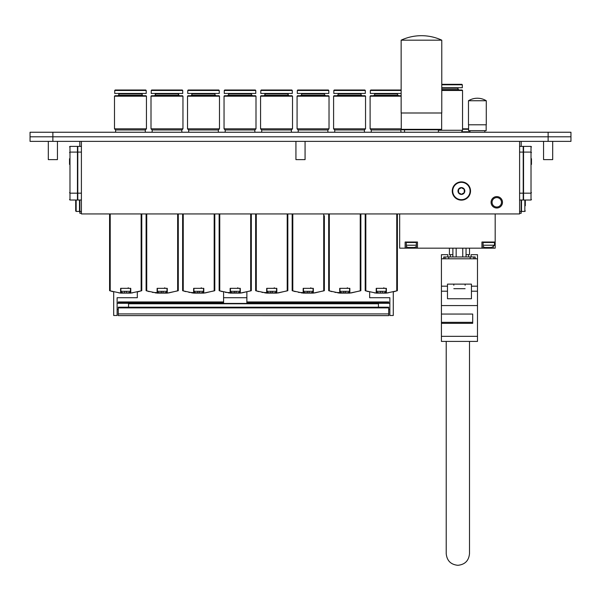 <?xml version="1.0" encoding="UTF-8"?>
<svg xmlns="http://www.w3.org/2000/svg" width="601" height="601" viewBox="0 0 601 601"><rect width="100%" height="100%" fill="white"/><g stroke="black" fill="none" stroke-linecap="round" stroke-linejoin="round"><path stroke-width="0.9" d="M519.602 141.37L519.602 213.941L81.398 213.941L81.398 141.37M79.828 210.523L79.828 213.257L81.398 213.257M79.828 141.37L79.828 146.389M519.602 213.257L521.172 213.257L521.172 210.523M521.172 146.389L521.172 141.37M496.779 207.022A4.718 4.718 0 0 1 492.692 199.945A4.718 4.718 0 0 1 500.858 199.945A4.718 4.718 0 0 1 496.779 207.022M496.779 208.014A5.702 5.702 0 0 1 491.836 199.449A5.702 5.702 0 0 1 501.715 199.449A5.702 5.702 0 0 1 496.779 208.014M365.829 213.941L365.829 290.876L365.205 290.666L368.27 291.62M386.368 288.345L386.368 293.108L376.218 293.108L376.218 288.345M387.63 292.957L388.141 292.89M374.446 292.89L374.956 292.957M386.368 293.108L396.758 290.876L393.272 291.891L393.272 315.502L389.854 315.502L389.854 297.705L369.653 297.713L389.854 297.705M365.829 290.876L376.218 293.108M397.291 290.696L396.855 290.846M396.758 213.941L396.758 290.876L397.381 290.666L397.381 213.941M397.381 215.774L397.381 281.959M365.205 281.959L365.205 215.774M365.205 213.941L365.205 290.666M380.388 293.07A10.795 10.795 0 0 1 378.555 292.755A10.795 10.795 0 0 0 380.388 293.07L380.388 291.312L382.191 291.312L382.191 293.07A10.795 10.795 0 0 0 384.031 292.755A10.795 10.795 0 0 1 382.191 293.07M376.489 292.018A10.826 10.826 0 0 0 378.555 292.785L378.555 292.755M384.031 292.755L384.031 292.785A10.826 10.826 0 0 0 386.097 292.018M382.191 291.312L386.097 291.312M376.489 291.312L380.388 291.312M376.489 293.13L376.489 288.345L386.097 288.345L386.097 293.13M339.971 293.13L339.971 288.345L349.579 288.345L349.579 293.13L334.982 292.386M329.31 213.941L329.31 290.876L328.687 290.666L331.76 291.62M338.438 292.957L337.935 292.89M349.85 288.345L349.85 293.108L339.73 293.108L339.7 288.345M360.239 213.941L360.239 290.876L349.647 293.13M351.112 292.957L360.863 290.666L360.863 213.941M339.73 293.108L329.31 290.876M360.78 290.696L360.337 290.846M360.863 215.774L360.863 281.959M328.687 281.959L328.687 215.774M328.687 213.941L328.687 290.666M343.877 293.07A10.795 10.795 0 0 1 342.037 292.755A10.795 10.795 0 0 0 343.877 293.07L343.877 291.312L345.68 291.312L345.68 293.07A10.795 10.795 0 0 0 347.513 292.755A10.795 10.795 0 0 1 345.68 293.07M339.971 292.018A10.826 10.826 0 0 0 342.037 292.785L342.037 292.755M347.513 292.755L347.513 292.785A10.826 10.826 0 0 0 349.579 292.018M345.68 291.312L349.579 291.312M339.971 291.312L343.877 291.312M313.076 293.13L298.464 292.386M292.8 213.941L292.8 290.876L292.169 290.666L295.241 291.62M301.417 292.89L301.92 292.957M313.331 288.345L313.331 293.108L303.182 293.108L303.182 288.345M323.721 213.941L323.721 290.876L313.129 293.13M314.601 292.957L324.352 290.666L324.352 215.774L324.352 281.959M303.22 293.108L292.8 290.876M292.169 290.666L292.169 213.941L292.169 290.666M324.262 290.696L323.819 290.846M324.352 290.666L324.352 215.774M292.169 281.959L292.169 215.774M307.359 293.07A10.795 10.795 0 0 1 305.518 292.755A10.795 10.795 0 0 0 307.359 293.07L307.359 291.312L309.162 291.312L309.162 293.07A10.795 10.795 0 0 0 310.995 292.755A10.795 10.795 0 0 1 309.162 293.07M303.46 292.018A10.826 10.826 0 0 0 305.518 292.785L305.518 292.755M310.995 292.755L310.995 292.785A10.826 10.826 0 0 0 313.061 292.018M309.162 291.312L313.061 291.312M303.46 291.312L307.359 291.312M303.46 293.13L303.46 288.345L313.061 288.345L313.061 293.13M276.558 293.13L261.953 292.386M256.281 213.941L256.281 290.876L255.65 290.666L258.723 291.62M264.898 292.89L265.409 292.957M276.821 288.345L276.821 293.108L266.671 293.108L266.671 288.345M287.21 213.941L287.21 290.876L276.61 293.13M278.083 292.957L287.834 290.666L287.834 213.941M266.701 293.108L256.281 290.876M255.65 290.666L255.65 213.941L255.65 290.666M287.744 290.696L287.301 290.846M287.834 215.774L287.834 281.959M255.65 281.959L255.65 215.774M270.841 293.07A10.795 10.795 0 0 1 269.008 292.755A10.795 10.795 0 0 0 270.841 293.07L270.841 291.312L272.644 291.312L272.644 293.07A10.795 10.795 0 0 0 274.484 292.755A10.795 10.795 0 0 1 272.644 293.07M266.942 292.018A10.826 10.826 0 0 0 269.008 292.785L269.008 292.755M274.484 292.755L274.484 292.785A10.826 10.826 0 0 0 276.543 292.018M272.644 291.312L276.543 291.312M266.942 291.312L270.841 291.312M266.942 293.13L266.942 288.345L276.543 288.345L276.543 293.13M240.047 293.13L225.435 292.386M219.763 213.941L219.763 290.876L219.14 290.666L222.205 291.62M228.38 292.89L228.891 292.957M240.302 288.345L240.302 293.108L230.153 293.108L230.153 288.345M241.564 292.957L251.316 290.666L251.316 213.941M230.183 293.108L219.763 290.876M240.1 293.13L250.692 290.876L250.692 213.941M251.226 290.696L250.79 290.846M251.316 215.774L251.316 281.959M219.14 281.959L219.14 215.774M219.14 213.941L219.14 290.666M234.322 293.07A10.795 10.795 0 0 1 232.489 292.755A10.795 10.795 0 0 0 234.322 293.07L234.322 291.312L236.125 291.312L236.125 293.07A10.795 10.795 0 0 0 237.966 292.755A10.795 10.795 0 0 1 236.125 293.07M230.423 292.018A10.826 10.826 0 0 0 232.489 292.785L232.489 292.755M237.966 292.755L237.966 292.785A10.826 10.826 0 0 0 240.032 292.018M236.125 291.312L240.032 291.312M230.423 291.312L234.322 291.312M230.423 293.13L230.423 288.345L240.032 288.345L240.032 293.13M193.905 293.13L193.905 288.345L203.514 288.345L203.514 293.13L188.917 292.386M183.245 213.941L183.245 290.876L182.621 290.666L185.694 291.62M191.862 292.89L192.373 292.957M203.784 288.345L203.784 293.108L193.635 293.108L193.635 288.345M205.046 292.957L214.797 290.666L214.797 213.941M203.784 293.108L214.174 290.876L214.174 213.941M183.245 290.876L193.635 293.108M214.715 290.696L214.272 290.846M214.797 215.774L214.797 281.959M182.621 281.959L182.621 215.774M182.621 213.941L182.621 290.666M197.812 293.07A10.795 10.795 0 0 1 195.971 292.755A10.795 10.795 0 0 0 197.812 293.07L197.812 291.312L199.615 291.312L199.615 293.07A10.795 10.795 0 0 0 201.448 292.755A10.795 10.795 0 0 1 199.615 293.07M193.905 292.018A10.826 10.826 0 0 0 195.971 292.785L195.971 292.755M201.448 292.755L201.448 292.785A10.826 10.826 0 0 0 203.514 292.018M199.615 291.312L203.514 291.312M193.905 291.312L197.812 291.312M157.394 293.13L157.394 288.345L166.995 288.345L166.995 293.13L152.399 292.386M146.734 213.941L146.734 290.876L146.103 290.666L149.176 291.62M155.343 292.89L155.854 292.957M167.266 288.345L167.266 293.108L157.116 293.108L157.116 288.345M168.535 292.957L178.287 290.666L178.287 213.941M167.266 293.108L177.656 290.876L177.656 213.941M146.734 290.876L157.116 293.108M178.196 290.696L177.753 290.846M178.287 215.774L178.287 281.959M146.103 281.959L146.103 215.774M146.103 213.941L146.103 290.666M161.293 293.07A10.795 10.795 0 0 1 159.453 292.755A10.795 10.795 0 0 0 161.293 293.07L161.293 291.312L163.096 291.312L163.096 293.07A10.795 10.795 0 0 0 164.929 292.755A10.795 10.795 0 0 1 163.096 293.07M157.394 292.018A10.826 10.826 0 0 0 159.453 292.785L159.453 292.755M164.929 292.755L164.929 292.785A10.826 10.826 0 0 0 166.995 292.018M163.096 291.312L166.995 291.312M157.394 291.312L161.293 291.312M110.216 213.941L110.216 290.876L109.585 290.666L112.657 291.62M130.755 288.345L130.755 293.108L120.606 293.108L120.606 288.345M141.137 213.941L141.137 290.876L130.718 293.108M132.017 292.957L132.528 292.89M118.833 292.89L119.344 292.957M110.216 290.876L120.606 293.108M109.585 290.666L109.585 213.941L109.585 290.666M141.678 290.696L141.235 290.846M141.768 213.941L141.768 290.666L137.313 291.973L137.313 297.705L117.12 297.713L137.313 297.705M141.768 215.774L141.768 281.959M109.585 281.959L109.585 215.774M124.775 293.07A10.795 10.795 0 0 1 122.942 292.755A10.795 10.795 0 0 0 124.775 293.07L124.775 291.312L126.578 291.312L126.578 293.07A10.795 10.795 0 0 0 128.419 292.755A10.795 10.795 0 0 1 126.578 293.07M120.876 292.018A10.826 10.826 0 0 0 122.942 292.785L122.942 292.755M128.419 292.755L128.419 292.785A10.826 10.826 0 0 0 130.477 292.018M126.578 291.312L130.477 291.312M120.876 291.312L124.775 291.312M120.876 293.13L120.876 288.345L130.477 288.345L130.477 293.13M531.464 164.419L531.464 158.717M531.014 146.389L531.014 200.02L523.554 200.02L523.554 146.389L531.014 146.389L531.464 146.847M519.602 200.02L523.216 200.02L523.216 146.389L519.602 146.389M525.304 200.02L525.304 205.73M524.846 200.02L524.846 211.432L521.503 211.432L521.503 200.02M519.602 211.432L521.157 211.432L521.157 200.02M69.536 158.717L69.536 164.419M69.986 200.02L69.986 146.389L77.446 146.389L77.446 200.02L69.986 200.02L69.536 199.57M81.398 146.389L77.784 146.389L77.784 200.02L81.398 200.02M75.696 210.981L75.696 200.02L75.696 210.981L76.154 211.432L79.497 211.432L79.497 200.02M75.696 200.02L75.696 205.73M79.843 200.02L79.843 211.432L81.398 211.432M406.276 246.568L406.704 246.801A7.67 7.009 -56.5 0 0 408.229 247.492L414.382 247.492A7.67 7.009 -123.5 0 0 415.9 246.801L416.328 246.568M406.276 245.216L416.328 245.216M483.076 246.568L483.505 246.801A7.67 7.009 -56.5 0 0 485.03 247.492L491.182 247.492A7.67 7.009 -123.5 0 0 492.7 246.801L494.495 245.216L494.495 242.473L494.037 242.015M483.076 245.216L494.495 245.216M458.548 189.36L461.403 187.715L464.25 189.36L464.25 192.658L461.403 194.303L458.548 192.658L458.548 189.36M461.403 187.587A3.426 3.426 0 0 1 464.363 192.718A3.426 3.426 0 0 1 458.435 192.718A3.426 3.426 0 0 1 461.403 187.587M461.403 181.878A9.128 9.128 0 0 1 469.306 195.573A9.128 9.128 0 0 1 453.492 195.573A9.128 9.128 0 0 1 461.403 181.878M388.712 315.615L118.262 315.615L388.712 315.623L388.712 307.194L118.262 307.201L388.712 307.194M118.262 315.615L118.262 307.201M388.712 303.295L388.712 302.048M118.262 303.295L118.262 302.048M389.854 303.295L378.442 303.295L378.442 307.194M369.653 291.973L369.653 297.713M223.587 291.973L223.587 303.422M246.868 303.422L246.868 297.705L223.587 297.705M246.868 297.705L246.868 291.973M128.531 307.194L128.531 303.295L117.12 303.295M117.12 297.705L117.12 315.502L113.694 315.502L113.694 291.891M570.95 136.803L548.127 136.803L570.95 136.803L570.95 132.243L548.127 132.243L548.127 136.803L30.05 136.803L30.05 141.37L52.873 141.37L52.873 136.803L548.127 136.803L548.127 141.37L570.95 141.37L570.95 136.803M548.127 141.37L52.873 141.37M305.068 141.37L305.068 159.626L295.932 159.626L295.932 141.37M57.441 159.626L57.441 141.37L57.441 159.626L48.305 159.626L48.305 141.37L48.305 159.626M552.695 141.37L552.695 159.626L543.559 159.626L543.559 141.37L543.559 159.626M30.05 136.803L52.873 136.803L52.873 132.243L30.05 132.243L30.05 136.803M52.873 132.243L548.127 132.243M401.145 112.996L441.773 112.996L441.773 40.177L401.145 40.177L401.145 112.996M421.459 129.343L401.265 129.343L402.061 129.816L440.864 129.816L441.66 129.343L421.459 129.343M438.384 129.816L438.384 132.243M468.472 124.798L486.277 124.798L486.277 100.75L468.472 100.75L468.472 124.798M486.164 124.798L486.164 130.65L468.592 130.65L468.592 124.798M486.164 130.65L468.592 130.65M484.797 130.958L484.797 132.243M461.666 131.784L469.959 131.784M462.545 129.275L468.592 129.275M462.545 128.817L468.592 128.817M441.773 84.313L461.853 84.313L462.312 84.771L441.773 84.771M462.312 84.771L462.312 87.731L441.773 87.731M458.435 87.731L457.977 88.189L441.773 88.189M458.661 90.015L458.661 89.564L441.773 89.564M441.773 90.473L462.545 90.473L462.086 90.015L441.773 90.015M462.545 90.473L462.545 130.259L438.384 130.259M180.623 90.473L151.242 90.473L151.242 93.44L182.734 93.44L182.734 90.473L180.623 90.473M182.276 90.015L182.734 90.473L182.276 90.015L151.692 90.015L151.242 90.473L151.242 93.44M178.399 93.899L178.399 95.266L178.858 93.44L178.399 93.899L155.576 93.899L155.118 93.44L155.576 95.266L155.576 93.899M179.083 95.266L179.083 95.724L179.083 95.266L154.893 95.266L154.893 95.724L154.893 95.266M182.509 95.724L182.959 96.183L182.509 95.724L151.467 95.724L151.009 96.183L151.009 128.817L182.959 128.817L182.959 96.183L151.009 96.183L151.009 128.817L152.151 129.959L152.151 132.243L152.151 129.959L151.009 128.817M182.959 96.183L182.959 128.817L181.825 129.959L152.151 129.959M217.141 90.473L187.752 90.473L187.752 93.44L219.252 93.44L219.252 90.473L217.141 90.473M219.252 90.473L218.794 90.015L188.211 90.015L187.752 90.473M215.368 93.44L214.918 93.899L192.095 93.899L191.636 93.44L192.095 95.266M215.601 95.266L215.601 95.724L215.601 95.266L191.403 95.266L191.403 95.724M219.478 96.183L219.019 95.724L187.985 95.724L187.527 96.183L187.527 128.817L219.478 128.817L219.478 96.183L187.527 96.183M219.478 128.817L218.336 129.959L188.669 129.959L187.527 128.817M326.689 90.473L297.307 90.473L297.307 93.44L328.8 93.44L328.8 90.473L326.689 90.473M328.341 90.015L328.8 90.473L328.341 90.015L297.758 90.015L297.307 90.473L297.758 90.015M324.923 93.44L324.465 93.899L301.642 93.899L301.184 93.44M325.149 95.724L325.149 95.266L300.958 95.266L300.958 95.724L300.958 95.266M329.025 96.183L328.574 95.724L297.533 95.724L297.074 96.183L297.074 128.817L329.025 128.817L329.025 96.183L297.074 96.183M329.025 128.817L327.891 129.959L298.216 129.959L297.074 128.817L298.216 129.959L298.216 132.243M401.145 90.473L370.336 90.473L370.336 93.44L401.145 93.44M401.145 90.015L370.794 90.015L370.336 90.473L370.336 93.44M397.952 93.44L397.494 93.899L374.671 93.899L374.22 93.44M398.185 95.724L398.185 95.266L373.987 95.266L373.987 95.724M401.145 95.724L370.569 95.724L370.111 96.183L370.111 128.817L401.265 128.817M401.145 96.183L370.111 96.183L370.569 95.724M401.378 129.5L400.92 129.959L371.253 129.959L370.111 128.817M363.207 90.473L333.818 90.473L333.818 93.44L365.318 93.44L365.318 90.473L363.207 90.473M365.318 90.473L364.86 90.015L334.276 90.015L333.818 90.473M361.434 93.44L360.983 93.899L338.16 93.899L337.702 93.44M361.667 95.724L361.667 95.266L337.477 95.266L337.477 95.724M365.543 96.183L365.085 95.724L334.051 95.724L333.593 96.183L333.593 128.817L365.543 128.817L365.543 96.183L333.593 96.183M365.543 128.817L364.401 129.959L334.734 129.959L333.593 128.817M290.17 90.473L260.789 90.473L260.789 93.44L292.281 93.44L292.281 90.473L290.17 90.473M291.831 90.015L292.281 90.473L291.831 90.015L261.247 90.015L260.789 90.473L260.789 93.44M287.947 93.899L287.947 95.266L288.405 93.44L287.947 93.899L265.124 93.899L264.665 93.44L265.124 95.266L265.124 93.899M288.63 95.266L288.63 95.724L288.63 95.266L264.44 95.266L264.44 95.724L264.44 95.266M261.698 129.959L291.372 129.959L292.514 128.817L292.514 96.183L292.056 95.724L261.014 95.724L260.564 96.183L260.564 128.817L292.514 128.817L292.514 96.183L260.564 96.183L260.564 128.817L261.698 129.959L261.698 132.243L261.698 129.959L260.564 128.817M253.66 90.473L224.271 90.473L224.271 93.44L255.771 93.44L255.771 90.473L253.66 90.473M255.312 90.015L255.771 90.473L255.312 90.015L224.729 90.015L224.271 90.473L224.729 90.015M251.887 93.44L251.428 93.899L228.605 93.899L228.155 93.44M252.112 95.724L252.112 95.266L227.922 95.266L227.922 95.724M224.045 96.183L255.996 96.183L255.538 95.724L224.504 95.724L224.045 96.183L224.045 128.817L255.996 128.817L254.854 129.959L225.187 129.959L224.045 128.817L225.187 129.959L225.187 132.243M144.105 90.473L114.723 90.473L114.723 93.44L146.216 93.44L146.216 90.473L144.105 90.473M146.216 90.473L145.765 90.015L115.182 90.015L114.723 90.473M141.881 95.266L142.339 93.44L141.881 93.899L119.058 93.899L118.6 93.44L119.058 95.266M142.565 95.724L142.565 95.266L118.374 95.266L118.374 95.724M145.99 95.724L146.449 96.183L145.99 95.724L114.949 95.724L114.498 96.183L114.498 128.817L146.449 128.817L146.449 96.183L114.498 96.183L114.949 95.724M146.449 128.817L145.307 129.959L115.632 129.959L114.498 128.817M449.42 248.175L449.42 254.659L452.876 254.659M466.045 254.659L469.501 254.659L469.501 248.175M452.876 248.175L452.876 256.965M456.167 248.175L456.167 256.965M462.755 248.175L462.755 256.965M466.045 248.175L466.045 256.965M405.134 248.175L405.134 242.015L417.47 242.015L417.47 248.175L399.665 248.175L399.665 213.941M416.328 248.175L416.328 242.015L414.502 242.015M408.109 242.015L406.276 242.015L406.276 248.175M481.934 248.175L481.934 242.015L495.179 242.015L495.179 248.175L417.47 248.175M495.179 213.941L495.179 242.015M446.22 341.413L446.22 553.664C446.926 560.718 450.81 564.594 457.864 565.301C464.919 564.594 468.803 560.718 469.501 553.664L469.501 341.413L441.427 341.413L441.427 314.053L472.702 314.053L472.702 322.331L441.427 322.331M472.702 314.053L472.702 323.315L441.427 323.315M441.427 314.053L441.427 286.181L447.482 286.181L447.482 284.123L471.439 284.123L471.439 298.742L447.482 298.742L447.482 286.181M447.82 256.965L447.82 254.681L441.427 254.681L441.427 286.181M453.83 285.265L453.755 284.123M465.106 285.265L465.166 284.123M453.83 288.69L465.091 288.69M475.211 258.791L475.211 256.965L473.836 256.965L473.836 258.791L473.836 256.965L470.185 256.965L470.185 258.791L477.487 258.791L477.487 341.413L469.501 341.413M471.101 256.965L471.101 254.681L477.487 254.681L477.487 258.791M470.185 256.965L443.711 256.965L443.711 258.791M441.427 258.791L470.185 258.791M471.439 286.181L477.487 286.181M477.487 291.2L471.439 291.2M477.487 341.413L441.427 341.413M477.487 305.578L441.427 305.578M447.482 291.2L441.427 291.2M445.086 256.965L445.086 258.791M450.329 256.965L450.329 254.659L450.329 256.965M468.592 256.965L468.592 254.659M76.154 200.02L76.154 211.432M406.276 242.473L416.328 242.473M483.076 242.473L494.495 242.473M461.403 182.336A8.669 8.669 0 0 1 468.908 195.348A8.669 8.669 0 0 1 453.89 195.348A8.669 8.669 0 0 1 461.403 182.336M118.262 313.91L388.712 313.91M118.262 307.892L388.712 307.892M118.262 307.209L388.712 307.209M128.531 303.76L378.442 303.76M118.262 302.626L223.587 302.626M246.868 302.626L388.712 302.626M493.248 248.175L493.248 246.478M477.487 336.335L441.427 336.335M448.737 256.965L448.737 258.791M383.806 287.774L384.377 288.345M347.288 287.774L347.859 288.345M310.77 287.774L311.341 288.345M274.251 287.774L274.822 288.345M237.741 287.774L238.312 288.345M201.222 287.774L201.793 288.345M164.704 287.774L165.275 288.345M128.186 287.774L128.757 288.345M531.014 200.02L531.464 199.57M523.554 152.098L531.014 152.098L531.464 152.549M523.554 193.176L531.014 193.176L531.464 192.718M523.216 152.098L519.602 152.098M523.216 193.176L519.602 193.176M524.846 211.432L525.304 210.981M69.986 146.389L69.536 146.847M77.446 152.098L69.986 152.098L69.536 152.549M77.446 193.176L69.986 193.176L69.536 192.718M77.784 193.176L81.398 193.176M77.784 152.098L81.398 152.098M128.531 303.422L378.442 303.422M118.262 301.942L223.587 301.942M246.868 301.942L388.712 301.942M389.854 309.455L388.712 309.455M117.12 309.455L118.262 309.455M441.66 129.343L441.66 112.996M402.061 129.816L401.265 129.343L401.265 112.996M404.533 129.816L404.533 132.243M441.773 40.177A48.268 48.268 0 0 0 401.145 40.177M469.959 130.958L469.959 132.243M486.277 100.75A17.001 17.001 0 0 0 468.472 100.75M457.977 88.189L457.977 89.564M461.403 132.243L462.545 130.259M181.825 129.959L181.825 132.243L181.825 129.959L182.959 128.817M214.918 93.899L214.918 95.266M188.669 129.959L188.669 132.243M218.336 129.959L218.336 132.243M291.372 129.959L291.372 132.243L291.372 129.959L292.514 128.817M301.642 93.899L301.642 95.266M324.465 93.899L324.465 95.266M327.891 129.959L327.891 132.243M374.671 93.899L374.671 95.266M397.494 93.899L397.494 95.266M371.253 129.959L371.253 132.243M400.92 129.959L400.92 132.243M338.16 93.899L338.16 95.266M360.983 93.899L360.983 95.266M334.734 129.959L334.734 132.243M364.401 129.959L364.401 132.243M261.247 90.015L260.789 90.473M292.281 90.473L292.281 93.44M228.605 93.899L228.605 95.266M251.428 93.899L251.428 95.266M255.996 96.183L255.996 128.817L254.854 129.959L254.854 132.243M182.734 90.473L182.734 93.44M151.467 95.724L151.009 96.183M115.632 129.959L115.632 132.243M145.307 129.959L145.307 132.243M483.076 248.175L483.076 242.015"/></g></svg>
